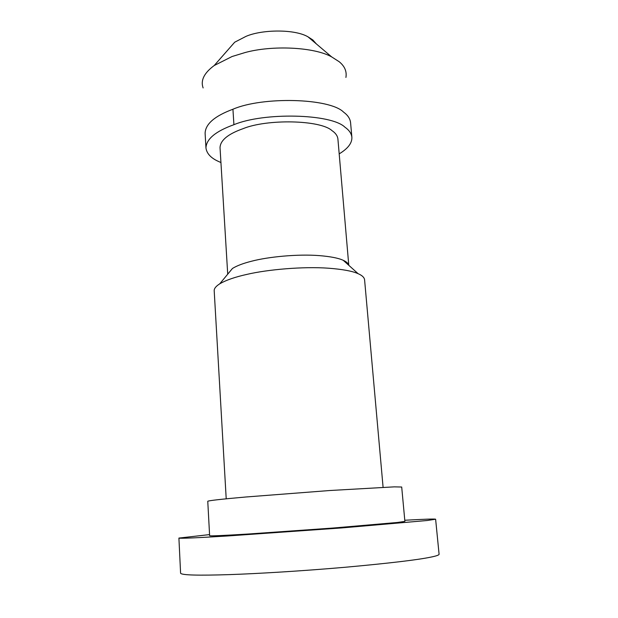 <?xml version="1.0" encoding="UTF-8"?>
<svg xmlns="http://www.w3.org/2000/svg" width="618" height="618" viewBox="0 0 618 618"><rect width="100%" height="100%" fill="white"/><g stroke="black" fill="none" stroke-linecap="round" stroke-linejoin="round"><path stroke-width="0.93" d="M248.073 534.029L332.762 528.058L397.536 522.465L404.89 521.376L401.7 487.023L394.284 486.86L329.811 490.514L245.794 497.003C221.437 499.159 208.76 500.58 207.764 501.26L209.626 535.713C210.684 536.107 223.5 535.543 248.073 534.029M226.211 498.819L214.199 290.792C214.067 288.567 215.906 286.258 219.714 283.847C226.003 280.139 235.188 276.964 247.27 274.307C267.455 269.587 302.851 266.343 328.467 268.204C342.403 269.27 352.183 271.055 357.807 273.558L358.116 273.689C362.094 275.389 364.257 277.405 364.581 279.745L383.09 487.301M219.714 283.847L232.461 268.459C236.988 265.678 243.415 263.253 251.735 261.182C268.003 256.872 297.412 253.898 319.297 255.613C330.445 256.54 338.347 258.077 343.005 260.209L343.253 260.317C346.42 261.708 348.251 263.361 348.753 265.269M227.718 274.183L220.031 147.617C220.356 140.309 228.011 134.006 242.998 128.698C266.937 118.795 320.433 119.877 331.99 130.63C335.543 133.009 337.513 135.79 337.907 138.965L348.784 265.292M220.935 162.557L217.366 160.927C210.491 157.59 206.682 153.264 205.956 147.941C206.319 139.019 215.643 131.271 233.921 124.697C263.724 112.136 331.186 113.642 344.944 127.2C349.1 130.089 351.41 133.434 351.874 137.227C352.183 143.036 347.949 148.583 339.189 153.874M205.956 147.941L205.106 133.241C205.454 124.002 214.724 115.999 232.932 109.239C262.604 96.315 329.857 98.069 343.623 112.159C347.772 115.164 350.089 118.633 350.568 122.565L351.874 137.227M203.121 87.941C200.41 80.448 204.11 72.978 214.207 65.531L232.036 56.532L244.821 52.623C272.136 44.975 314.438 47.038 331.673 56.91L339.189 61.723C344.713 66.226 346.953 71.472 345.91 77.451M214.207 65.531L234.701 42.209L245.972 36.385C261.962 29.386 294.747 28.984 307.988 36.825L312.878 39.992L316.339 43.901M209.564 534.593L178.911 538.069C180.062 538.587 196.292 537.892 227.602 535.976L341.769 527.926L427.262 520.503L435.62 519.22C434.848 518.803 424.574 519.151 404.79 520.256M178.911 538.069L180.595 573.249C181.823 575.18 198.231 575.636 229.819 574.601C258.108 573.635 301.893 571.017 344.929 567.285C389.085 563.268 417.722 559.877 430.831 557.127C436.285 556.022 439.035 555.072 439.089 554.261L435.62 519.22M233.921 124.697L232.932 109.239M358.116 273.689L343.253 260.317M331.673 56.91L307.988 36.825"/></g></svg>
